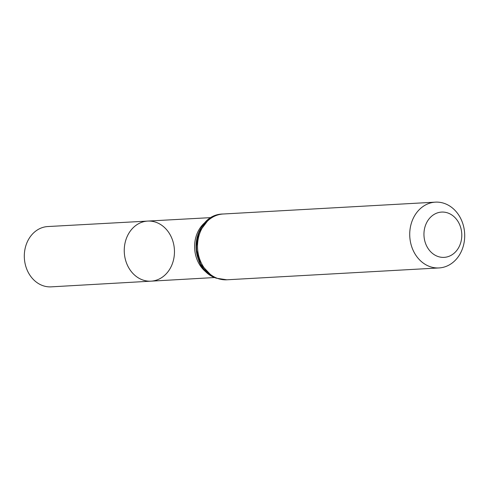 <?xml version="1.0" encoding="UTF-8"?>
<svg xmlns="http://www.w3.org/2000/svg" width="489" height="489" viewBox="0 0 489 489"><rect width="100%" height="100%" fill="white"/><g stroke="black" fill="none" stroke-linecap="round" stroke-linejoin="round"><path stroke-width="0.73" d="M151.058 281.163A30.086 25.092 -93.2 0 1 124.304 252.52A30.086 25.092 -93.2 0 1 147.702 221.083A30.086 25.092 86.8 0 0 124.395 247.293A30.086 25.092 86.8 0 0 142.409 279.842A30.086 25.092 86.8 0 0 151.058 281.163A30.086 25.092 86.8 0 0 174.408 249.72A30.086 25.092 86.8 0 0 147.702 221.083L47.843 226.548A30.202 25.183 86.8 0 0 24.45 252.856A30.202 25.183 86.8 0 0 42.531 285.533A30.202 25.183 86.8 0 0 51.217 286.854L214.732 277.532M448.113 213.076A22.677 18.912 -93.2 0 1 456.005 251.364A22.677 18.912 -93.2 0 1 424.507 239.738A22.677 18.912 -93.2 0 1 448.113 213.076M444.825 203.589A32.946 27.476 -93.2 0 1 464.55 239.219A32.946 27.476 -93.2 0 1 439.055 267.935A32.946 27.476 -93.2 0 1 409.782 236.578A32.946 27.476 -93.2 0 1 435.375 202.146A32.946 27.476 -93.2 0 1 444.825 203.589M205.967 221.743A30.006 25.025 86.8 0 0 194.659 248.589A30.006 25.025 86.8 0 0 208.889 274.011M209.83 219.072A31.479 26.247 86.8 0 0 196.12 248.51A31.479 26.247 86.8 0 0 213.021 276.236M217.397 278.351A32.946 27.476 86.8 0 0 226.841 279.794L216.382 278.204C186.425 268.981 191.737 214.182 223.167 214.005A32.946 27.476 86.8 0 0 197.672 242.721A32.946 27.476 86.8 0 0 217.397 278.351M211.389 217.593L147.702 221.083M210.294 274.353L200.551 264.06L196.12 248.51L198.791 232.562L207.33 221.248M435.375 202.146L223.167 214.005M439.055 267.935L226.841 279.794"/></g></svg>
